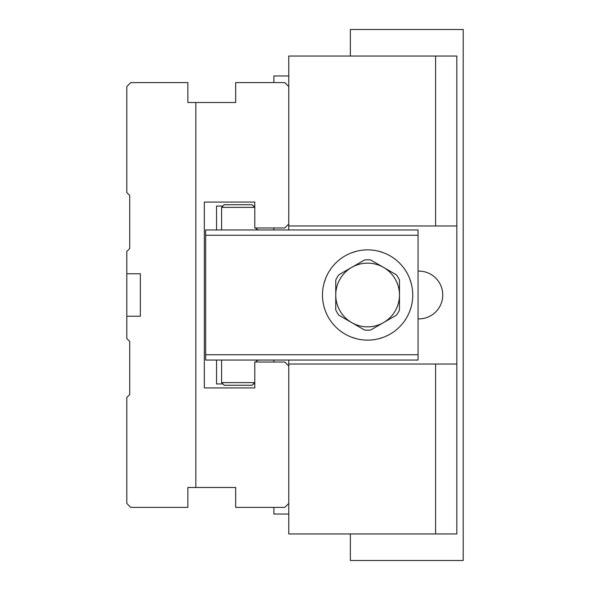<?xml version="1.0" encoding="UTF-8"?>
<svg xmlns="http://www.w3.org/2000/svg" width="590" height="590" viewBox="0 0 590 590"><rect width="100%" height="100%" fill="white"/><g stroke="black" fill="none" stroke-linecap="round" stroke-linejoin="round"><path stroke-width="0.89" d="M435.582 364.03L456.822 364.03L456.822 533.95L435.582 533.95L435.582 364.03L288.761 364.03L288.761 533.95L435.582 533.95M435.582 56.05L456.822 56.05L456.822 225.97L435.582 225.97L435.582 56.05L288.761 56.05L288.761 229.953M288.761 360.048L288.761 364.03M435.582 225.97L288.761 225.97M456.822 364.03L456.822 225.97M418.059 318.895L418.856 318.895A23.895 23.895 0 0 0 442.751 295A23.895 23.895 0 0 0 418.856 271.105L418.059 271.105M418.059 354.738L418.059 235.263L205.659 235.263L205.659 354.738L418.059 354.738L418.059 360.048L205.659 360.048L205.659 354.738M205.659 235.263L205.659 229.953L418.059 229.953L418.059 235.263M221.589 207.385L224.244 204.73L252.122 204.73L254.777 207.385L221.589 207.385L221.589 229.953M252.122 385.27L224.244 385.27L221.589 382.615L254.777 382.615L252.122 385.27L254.777 382.615M256.207 228.883L257.41 229.635M259.408 229.953L258.826 229.945L259.408 229.953M258.826 229.945L257.358 229.613L255.426 227.961M255.426 362.039L257.41 360.365L259.408 360.048L257.358 360.387L255.426 362.039M254.777 207.385L252.122 204.73M323.91 283.731L325.385 279.07M338.763 274.866L364.605 259.954A35.179 35.179 0 0 1 370.623 259.954L396.465 274.866A35.179 35.179 0 0 1 399.474 280.088L399.474 309.912A35.179 35.179 0 0 1 396.465 315.134L370.623 330.046A35.179 35.179 0 0 1 364.605 330.046L338.763 315.134A35.179 35.179 0 0 1 335.754 309.912A35.179 35.179 0 0 0 338.763 315.134A35.179 35.179 0 0 1 335.754 309.912L335.754 280.088A35.179 35.179 0 0 1 338.763 274.866M322.479 295A45.135 45.135 0 0 0 390.182 334.088A45.135 45.135 0 0 0 390.182 255.913A45.135 45.135 0 0 0 322.479 295M351.684 252.771L356.353 251.296M378.883 251.296L383.544 252.771M383.544 337.229L378.876 338.704M356.345 338.704L351.684 337.229M411.319 283.731L409.844 279.07L411.319 283.738M411.319 306.269L409.844 310.93L411.319 306.269M254.777 206.058L253.449 206.058M222.917 206.058L216.545 206.058L216.545 229.953M222.917 383.943L216.545 383.943L216.545 360.048M254.777 383.943L253.449 383.943M350.357 533.95L350.357 560.5L463.194 560.5L463.194 29.5L350.357 29.5L350.357 56.05M288.761 503.418L284.778 507.4L235.661 507.4L235.661 487.488L187.871 487.488L187.871 507.4L130.788 507.4L126.806 503.418L126.806 397.483L129.726 394.562L129.726 341.463L126.806 338.542L126.806 316.24L140.346 316.24L140.346 273.76L126.806 273.76L126.806 316.24M195.836 487.488L195.836 102.513L235.661 102.513L235.661 82.6L284.778 82.6L288.761 86.583M195.836 102.513L187.871 102.513L187.871 82.6L130.788 82.6L126.806 86.583L126.806 192.517L129.726 195.438L129.726 248.538L126.806 251.458L126.806 273.76M288.761 366.021L284.778 362.039L254.777 362.039L254.777 387.925L204.332 387.925L204.332 202.075L254.777 202.075L254.777 227.961L284.778 227.961L288.761 223.979M273.893 82.6L273.893 75.963L288.761 75.963M288.761 514.038L273.893 514.038L273.893 507.4M273.893 362.039L273.893 360.048M273.893 229.953L273.893 227.961M351.684 267.41A31.86 31.86 0 0 0 351.684 322.59A31.86 31.86 0 0 0 399.474 295A31.86 31.86 0 0 0 351.684 267.41M364.605 259.954A35.179 35.179 0 0 1 370.623 259.954M396.465 274.866A35.179 35.179 0 0 1 399.474 280.088M370.623 330.046A35.179 35.179 0 0 1 364.605 330.046M221.589 382.615L221.589 360.048"/></g></svg>
